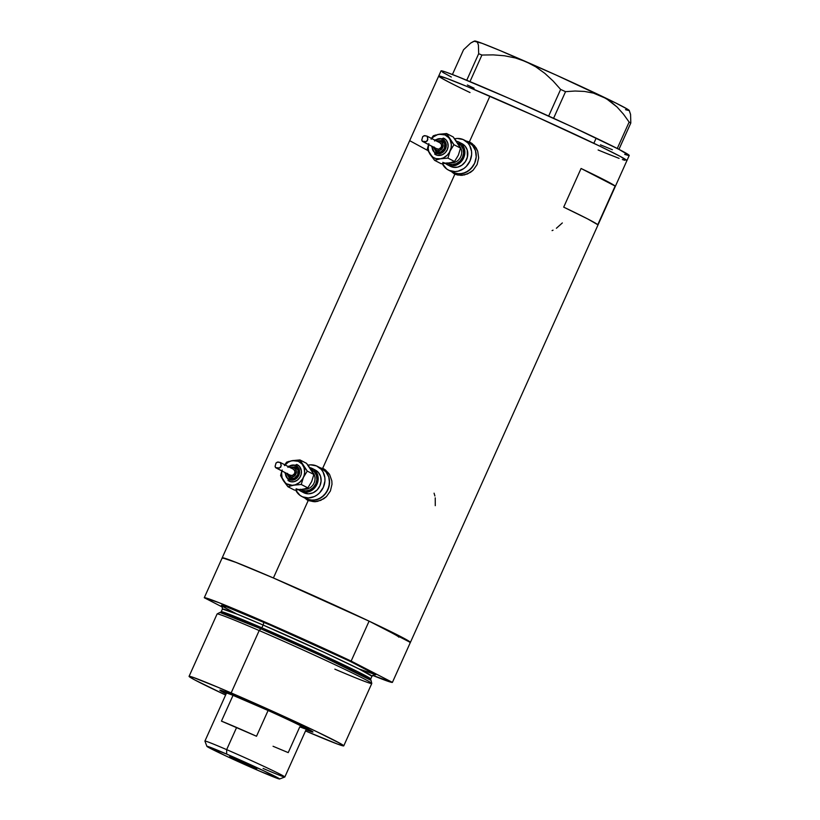 <?xml version="1.0" encoding="UTF-8"?>
<svg xmlns="http://www.w3.org/2000/svg" width="820" height="820" viewBox="0 0 820 820"><rect width="100%" height="100%" fill="white"/><g stroke="black" fill="none" stroke-linecap="round" stroke-linejoin="round"><path stroke-width="1.23" d="M454.68 138.795A16.964 14.985 117.3 0 1 463.187 139.554A16.964 14.985 117.3 0 1 464.017 139.943A16.964 14.985 117.3 0 1 469.788 161.427A16.964 14.985 117.3 0 1 449.288 170.478L456.699 173.707L462.695 173.543L468.415 170.909L472.976 166.224L474.595 163.323L476.205 156.958L475.477 150.654L472.515 145.376L467.769 141.922A16.964 14.985 117.3 0 1 468.599 142.311A16.964 14.985 117.3 0 1 474.37 163.795A16.964 14.985 117.3 0 1 453.88 172.846L449.288 170.478A16.964 14.985 117.3 0 1 448.468 170.088L455.756 173.85A16.964 14.985 -62.7 0 0 456.576 174.24L453.88 172.846A16.964 14.985 117.3 0 1 453.05 172.456A16.964 14.985 -62.7 0 0 453.88 172.846L455.694 173.82M307.992 465.165A16.964 14.985 117.3 0 1 316.51 465.934A16.964 14.985 117.3 0 1 317.34 466.324A16.964 14.985 117.3 0 1 323.111 487.808A16.964 14.985 117.3 0 1 302.611 496.858L310.011 500.087L316.018 499.913L321.737 497.289L326.288 492.605L329.005 486.567L329.455 480.11L328.789 477.025L325.837 471.746L321.091 468.302A16.964 14.985 117.3 0 1 321.922 468.691A16.964 14.985 117.3 0 1 327.692 490.165A16.964 14.985 117.3 0 1 307.192 499.226L302.611 496.858A16.964 14.985 117.3 0 1 301.781 496.469L309.068 500.231A16.964 14.985 -62.7 0 0 309.898 500.62L307.192 499.226A16.964 14.985 117.3 0 1 306.372 498.827A16.964 14.985 -62.7 0 0 307.192 499.226L309.017 500.2M470.916 142.741A17.661 15.611 -62.7 0 0 470.762 142.67L470.28 142.383M324.238 469.112A17.661 15.611 -62.7 0 0 324.084 469.05L322.68 468.322L454.874 174.158L461.014 175.347L467.451 173.983L473.119 170.222L477.086 164.574L478.675 157.881L477.701 151.208L474.401 145.601L469.358 141.942L489.909 96.206L469.358 141.942L466.037 140.989L472.053 143.479L476.307 148.215L477.701 151.208L478.675 157.881L477.086 164.574L473.119 170.222L470.454 172.374L464.263 174.978L457.837 175.07L454.874 174.158L450.026 170.611L454.874 174.158L322.68 468.322L323.603 468.763M308.197 500.538L314.337 501.727L320.763 500.354L326.442 496.602L330.409 490.954L331.997 484.261L331.823 480.858L329.63 474.595L325.376 469.86L319.359 467.369L325.376 469.86L329.63 474.595L331.823 480.858L331.997 484.261L330.409 490.954L326.442 496.602L323.767 498.755L317.586 501.358L314.337 501.727L308.197 500.538L303.349 496.981L308.197 500.538L273.398 577.977L308.197 500.538L307.397 500.159M489.909 96.206A103.166 2.952 -155.8 0 0 438.71 76.045L446.51 78.3L467.441 86.664L534.466 115.845L600.517 146.493L620.371 156.466L626.9 160.638A103.166 2.952 -155.8 0 0 489.909 96.206M222.189 557.866A103.166 2.952 24.2 0 1 222.199 557.815A103.166 2.952 24.2 0 1 273.398 577.977A103.166 2.952 24.2 0 1 410.4 642.398A103.166 2.952 24.2 0 1 410.369 642.439L392.411 682.383A103.166 2.952 24.2 0 1 372.567 675.362L392.411 682.383L351.144 661.084L369.092 621.14L273.398 577.977L369.943 621.539L400.058 636.238L408.903 641.117L410.389 642.409L409.774 642.449M615.133 186.058L597.77 224.711A103.166 2.952 -155.8 0 0 563.699 207.142L581.072 168.479A103.166 2.952 24.2 0 1 615.133 186.058L597.77 224.711L587.622 218.899L563.699 207.142L581.072 168.479L615.133 186.058M222.497 558.256L224.332 558.133L234.089 561.628L273.398 577.977L236.713 562.653L222.23 557.784L204.272 597.729A103.166 2.952 24.2 0 1 255.44 617.911A103.166 2.952 24.2 0 1 351.144 661.084L255.44 617.911L218.766 602.597L204.272 597.729L222.558 607.159L204.272 597.729L222.23 557.784A103.166 2.952 -155.8 0 1 273.398 577.977A103.166 2.952 -155.8 0 1 369.092 621.14L389.726 631.789L369.092 621.14L351.144 661.084L392.411 682.383L410.369 642.439L389.726 631.789L410.369 642.439M453.665 84.552L445.25 80.206M622.349 159.531L624.778 160.31M619.11 158.373L604.504 152.623M409.949 140.814L427.927 150.583M434.887 495.987L434.077 493.179M435.276 505.673L435.235 497.853M556.39 228.257L562.335 222.948M552.075 230.615L553.049 230.174M322.68 468.322L324.084 469.05A17.661 15.611 -62.7 0 0 320.743 468.077M305.183 498.222A17.661 15.611 -62.7 0 0 308.053 500.466M324.084 469.05L321.153 468.148M323.797 469.696L329.455 474.308A16.964 14.985 -62.7 0 0 324.628 470.085L317.34 466.324M315.7 501.717L309.898 500.62A16.964 14.985 -62.7 0 0 314.798 501.707M469.358 141.942L470.762 142.67A17.661 15.611 -62.7 0 0 467.42 141.706M451.871 171.841A17.661 15.611 -62.7 0 0 454.731 174.096M454.874 174.158L454.075 173.778M470.762 142.67L467.83 141.778M470.475 143.315L476.133 147.928A16.964 14.985 -62.7 0 0 471.305 143.705L464.017 139.943M462.377 175.337L456.576 174.24A16.964 14.985 -62.7 0 0 461.476 175.337M320.548 483.585L320.333 484.928L320.548 483.585M467.236 157.204L467.021 158.557L467.236 157.204M410.4 642.398L629.227 155.472A103.166 2.952 -155.8 0 0 596.16 138.129A103.166 2.952 -155.8 0 0 496.223 92.773A103.166 2.952 -155.8 0 0 441.027 70.899L438.71 76.045A103.166 2.952 24.2 0 1 493.917 97.928A103.166 2.952 24.2 0 1 593.844 143.285L596.16 138.129L593.844 143.285A103.166 2.952 24.2 0 1 626.91 160.628L620.402 156.487L600.568 146.524L534.548 115.886L467.502 86.694L446.551 78.32L438.72 76.034L222.199 557.815M465.053 90.159L470.024 92.557A103.166 2.952 24.2 0 1 438.71 76.045M629.217 155.492L618.926 149.342L630.816 122.99L630.57 114.421L629.258 110.495A84.798 2.419 -155.8 0 0 602.085 96.319A84.798 2.419 -155.8 0 0 526.02 61.684A84.798 2.419 -155.8 0 0 475.856 41.184A84.798 2.419 -155.8 0 0 474.636 41.01L470.629 43.101L463.546 49.753L452.425 74.507L463.546 49.753L470.629 43.101L473.529 41.43L475.856 41.184L477.465 42.445L478.419 45.1L478.675 53.72L466.744 80.257L478.675 53.72L481.914 55.042L493.23 54.878L504.392 55.76L515.36 57.953L526.02 61.684L535.829 66.861L544.859 73.38L553.121 81.016L560.634 89.431L548.662 116.061L560.634 89.431L565.544 91.666L575.076 91.02L584.486 91.43L593.506 93.131L602.085 96.319L610.029 101.044L617.101 107.051L623.446 114.144L629.135 122.077L617.265 148.482L629.135 122.077L630.816 122.99L630.57 114.421L629.627 111.745M473.529 41.43L475.856 41.184L477.465 42.445L478.419 45.1L478.675 53.72L481.914 55.042L469.983 81.6L481.914 55.042L493.23 54.878L504.392 55.76L515.36 57.953L526.02 61.684L535.829 66.861L544.859 73.38L553.121 81.016L560.634 89.431L565.544 91.666L575.076 91.02L584.486 91.43L593.506 93.131L606.164 98.502L617.101 107.051L623.446 114.144L629.135 122.077L630.816 122.99L618.967 149.353L572.739 127.11L509.476 98.554L457.857 76.649L445.588 71.986L441.662 70.848L441.324 71.319M553.582 118.295L565.544 91.666L553.582 118.295M474.821 41.41L482.068 43.316L500.097 50.573L555.878 74.938L615.615 102.91L627.556 109.224L629.165 110.638L625.516 109.675M598.118 149.988L610.08 154.877M440.186 77.326L449.011 82.184M442.503 72.17L451.328 77.029M467.369 85.003L474.093 88.242M600.435 144.833L612.396 149.722M624.666 154.375L628.591 155.523M245.2 700.157A51.014 1.455 24.2 0 1 312.943 731.963A51.014 1.455 24.2 0 1 306.065 729.739L312.943 732.024L305.553 727.811L262.666 707.824L225.766 692.07L219.883 690.184L226.146 693.822A51.014 1.455 24.2 0 1 219.914 690.153A51.014 1.455 24.2 0 1 245.2 700.157M343.754 745.862L371.778 683.501A84.798 2.419 -155.8 0 0 259.181 630.549L260.873 628.817A83.015 2.368 -155.8 0 0 219.709 612.56L217.136 613.944A84.798 2.419 24.2 0 1 259.181 630.549A84.798 2.419 -155.8 0 0 217.095 613.985L189.071 676.346A84.798 2.419 24.2 0 1 231.158 692.91L259.181 630.549L231.158 692.91A84.798 2.419 24.2 0 1 343.754 745.862A84.798 2.419 24.2 0 1 305.522 730.948L337.348 744.006L343.754 745.872L340.812 743.781L316.52 731.573L267.771 709.054L218.397 687.457L192.802 677.238L189.082 676.336L194.442 679.759L225.602 695.032A84.798 2.419 24.2 0 1 189.071 676.346M370.784 680.241L319.902 655.18L260.873 628.817A1.414 0.656 113.3 0 0 261.867 627.802L323.551 655.395L357.612 671.621L367.596 676.818L370.712 678.991L370.855 680.303M374.453 674.634L371.952 676.233L358.842 668.864L324.792 652.638L263.097 625.045A2.829 1.322 113.3 0 0 263.087 621.857L350.776 661.637L375.683 674.737L358.945 668.915M222.23 606.349L221.513 605.252L227.417 607.149L263.087 621.857A2.829 1.322 -66.7 0 1 263.097 625.045A81.969 2.337 -155.8 0 0 222.425 609.024L221.185 611.792A81.969 2.337 24.2 0 1 261.867 627.802L263.097 625.045L261.867 627.802A81.969 2.337 24.2 0 1 370.712 678.991L371.952 676.233A81.969 2.337 -155.8 0 0 263.097 625.045L237.318 614.211L222.425 609.024L221.953 606.103M236.529 613.893L221.431 605.806L226.627 606.861L277.191 627.997L348.459 660.53L372.741 672.728L375.683 674.819L373.93 674.553M365.915 671.682L361.897 670.094M220.098 612.55L221.185 611.792L225.684 612.96L261.867 627.802A1.414 0.656 -66.7 0 1 260.873 628.817L220.201 612.56M371.778 683.449L371.111 680.6A83.015 2.368 -155.8 0 0 260.873 628.817L259.181 630.549A84.798 2.419 24.2 0 1 371.778 683.449A84.798 2.419 24.2 0 1 334.847 669.151M389.726 631.789A90.446 2.583 24.2 0 1 398.797 637.181M225.746 691.311L226.453 693.177L204.918 741.075A43.808 1.25 24.2 0 1 226.658 749.634A43.808 1.25 -155.8 0 0 204.918 741.116L206.906 746.343A39.852 1.138 24.2 0 1 226.679 754.092L226.658 749.634L236.611 727.473A43.808 1.25 -155.8 0 0 221.451 721.128L233.034 695.36A43.808 1.25 -155.8 0 0 226.453 693.146A43.808 1.25 24.2 0 1 233.034 695.36A43.808 1.25 24.2 0 1 248.193 701.705L268.099 710.489L248.193 701.705A43.808 1.25 24.2 0 1 268.099 710.489A43.808 1.25 24.2 0 1 306.342 729.082A43.808 1.25 24.2 0 1 299.802 726.838L288.22 752.616L273.05 746.272M279.569 779L284.806 777.011A43.808 1.25 -155.8 0 0 226.658 749.634A43.808 1.25 24.2 0 1 284.837 776.991L306.372 729.062A43.808 1.25 -155.8 0 0 268.099 710.489L256.516 736.257A43.808 1.25 -155.8 0 0 236.611 727.473L226.658 749.634L226.679 754.092A39.852 1.138 24.2 0 1 279.569 779A39.852 1.138 24.2 0 1 259.827 771.189L279.364 779L263.978 770.923L226.679 754.092L206.906 746.303L225.551 755.784L259.827 771.189A39.852 1.138 24.2 0 1 206.906 746.343M249.423 765.829L249.731 765.142L249.423 765.829L229.805 756.553L250.387 765.449L256.783 768.719L249.423 765.829L229.713 756.563L249.844 765.193L256.701 768.729L249.423 765.829M284.837 776.991A43.808 1.25 24.2 0 1 263.087 768.432M268.099 710.489L256.516 736.257L221.451 721.128L233.034 695.36L268.099 710.489M457.806 143.141L457.939 143.192A11.306 9.994 117.3 0 1 462.48 157.46A11.306 9.994 117.3 0 1 448.673 163.805L446.972 162.842M458.431 144.279L460.532 148.112L458.339 155.226L454.516 161.499L450.354 162.719A9.891 8.743 -62.7 0 0 460.03 158.004A9.891 8.743 -62.7 0 0 460.153 146.995M435.256 140.374A7.769 6.867 117.3 0 1 442.38 139.133A7.769 6.867 117.3 0 1 445.506 148.943A7.769 6.867 117.3 0 1 436.014 153.309A1.414 0.656 113.3 0 0 436.025 154.898A1.414 0.656 -66.7 0 1 436.014 153.309A7.769 6.867 117.3 0 1 432.15 146.401L433.042 150.603L434.846 152.643L438.669 153.811L442.677 152.428L445.506 148.943L446.213 144.546L445.352 141.839L442.38 139.133A1.414 0.656 -66.7 0 1 443.528 138.139A1.414 0.656 -66.7 0 1 443.548 138.149L446.121 140.025L447.72 142.875L448.12 146.298L447.248 149.742L445.239 152.704L442.4 154.724L437.552 155.369L434.641 154.109M437.337 141.45A4.951 4.366 117.3 0 1 440.637 141.409A1.414 0.656 -66.7 0 1 441.785 140.415A1.414 0.656 -66.7 0 1 441.806 140.425L444.696 143.695L444.358 148.451L441.006 151.895L436.588 152.018A1.414 0.656 -66.7 0 1 436.588 150.429A4.951 4.366 117.3 0 1 434.231 147.477M428.87 143.623L428.235 148.471L428.798 151.577L430.11 154.345L433.267 157.44L435.963 158.608L440.432 158.793L443.405 157.881L447.33 155.083L449.339 152.458L451.113 147.825L451.338 144.587L450.211 140.035L446.623 133.558L439.141 134.254A12.72 11.244 117.3 0 1 444.993 134.931L446.623 133.558L437.634 134.613L433.452 136.868L431.156 139.226M436.896 148.84A3.393 2.993 -62.7 0 0 437.224 149.014L422.269 141.255L421.818 139.697L422.823 136.499L424.739 135.628L427.077 136.151L427.856 139.421L426.256 141.614L422.269 141.255L421.777 140.159L422.648 136.725L424.022 135.751L426.994 136.11L427.753 137.35L427.404 140.763L425.58 141.788L422.761 141.552L437.224 149.014A3.393 2.993 -62.7 0 0 440.002 142.823L441.539 144.576L441.365 147.108L438.987 149.148L436.711 148.717M461.455 143.418L465.012 146.011L467.226 149.968L467.39 157.122L465.35 161.653L461.926 165.168L457.642 167.136L453.142 167.26L448.089 165.097A12.72 11.244 117.3 0 1 447.474 164.799A12.72 11.244 117.3 0 1 445.485 163.457L450.364 166.296A12.72 11.244 -62.7 0 0 451.031 166.614A12.72 11.244 -62.7 0 0 466.406 159.828A12.72 11.244 -62.7 0 0 462.07 143.715L459.138 142.198A12.72 11.244 117.3 0 1 463.464 158.311A12.72 11.244 117.3 0 1 448.089 165.097L452.435 165.917L456.914 164.851L460.85 162.052L463.628 157.952L464.837 153.176L464.294 148.451L462.07 144.494L458.513 141.901A12.72 11.244 117.3 0 1 459.138 142.198M456.545 141.286A12.72 11.244 117.3 0 1 458.513 141.901L456.402 141.255M448.468 170.088A16.964 14.985 117.3 0 1 442.349 163.682L446.736 169.022L449.288 170.478L455.09 171.575L458.113 171.175L463.833 168.551L466.303 166.419L470.014 160.956L471.623 154.59L471.551 151.362L469.665 145.458L467.933 143.008L463.187 139.554L457.396 138.457L454.372 138.857M436.476 151.095L436.465 152.715M447.146 163.19L450.17 162.688M431.709 138.549A12.72 11.244 117.3 0 1 439.141 134.254L444.993 134.931L446.623 133.558L453.942 144.709L460.532 148.112L458.339 155.226L454.516 161.499L447.925 158.096L450.108 150.982L453.942 144.709L448.55 137.514L444.993 134.931A12.72 11.244 117.3 0 1 449.462 138.713A12.72 11.244 117.3 0 1 450.108 150.982A12.72 11.244 117.3 0 1 440.432 158.793A12.72 11.244 117.3 0 1 430.11 154.345L427.271 149.189L428.737 143.849L427.271 149.189L434.59 160.341L440.432 158.793L447.925 158.096L450.108 150.982L453.942 144.709L460.532 148.112L453.214 136.96L446.623 133.558L453.214 136.96L456.781 141.768M467.769 141.922L472.515 145.376L475.477 150.654L476.205 156.958L474.595 163.323L470.885 168.787L465.647 172.518L459.671 173.942L453.88 172.846A16.964 14.985 -62.7 0 0 474.37 163.795A16.964 14.985 -62.7 0 0 468.599 142.311M457.939 143.192L461.096 145.488L463.064 149.014L463.556 153.217L462.48 157.46L460.01 161.109L456.514 163.59L452.537 164.543L448.673 163.805M442.8 162.37A12.72 11.244 -62.7 0 0 448.663 163.047L441.18 163.744L434.59 160.341L440.432 158.793L447.925 158.096L454.516 161.499L450.354 162.719A9.891 8.743 -62.7 0 0 460.245 157.655A9.891 8.743 -62.7 0 0 459.712 146.401M442.277 140.661L442.277 140.661A6.355 5.617 -62.7 0 1 444.235 148.717A6.355 5.617 -62.7 0 1 436.588 152.018L435.635 151.474M434.149 146.985L435.205 149.424L437.408 150.685L440.022 150.337L442.154 148.502L443.077 144.853L442.021 142.413L439.817 141.163L437.203 141.511M443.548 138.149A1.414 0.656 113.3 0 0 443.528 138.139A1.414 0.656 113.3 0 0 442.38 139.133L438.341 138.816L434.59 140.999M433.288 135.802L431.238 138.744L433.288 135.802L435.943 134.951L433.288 135.802M437.47 134.572L439.141 134.254L437.47 134.572M448.663 163.047L441.18 163.744L434.59 160.341L430.11 154.345A12.72 11.244 117.3 0 1 428.604 144.576M441.806 140.425A1.414 0.656 113.3 0 0 441.785 140.415A1.414 0.656 113.3 0 0 440.637 141.409A4.951 4.366 117.3 0 1 442.626 147.651A4.951 4.366 117.3 0 1 436.588 150.429A1.414 0.656 113.3 0 0 436.588 152.018M436.025 154.898A9.184 8.118 -62.7 0 0 447.064 150.132A9.184 8.118 -62.7 0 0 444.225 138.488M311.128 469.522L311.252 469.573A11.306 9.994 117.3 0 1 315.803 483.841A11.306 9.994 117.3 0 1 301.986 490.186L300.284 489.212M311.754 470.659L313.855 474.483L311.661 481.606L307.828 487.879L303.677 489.099A9.891 8.743 -62.7 0 0 313.353 484.384A9.891 8.743 -62.7 0 0 313.476 473.365M288.579 466.754A7.769 6.867 117.3 0 1 295.702 465.514A7.769 6.867 117.3 0 1 298.829 475.323A7.769 6.867 117.3 0 1 289.337 479.69A1.414 0.656 113.3 0 0 289.347 481.278A1.414 0.656 -66.7 0 1 289.337 479.69A7.769 6.867 117.3 0 1 285.473 472.781L285.801 475.682L288.168 479.023L291.992 480.192L295.999 478.798L298.829 475.323L299.536 470.926L298.675 468.22L295.702 465.514A1.414 0.656 -66.7 0 1 296.85 464.52A1.414 0.656 -66.7 0 1 296.871 464.53L299.433 466.395L301.401 470.926L301.155 474.421L299.689 477.691L297.219 480.233L294.124 481.658L290.874 481.75L287.963 480.489M290.659 467.82A4.951 4.366 117.3 0 1 293.96 467.789A1.414 0.656 -66.7 0 1 295.108 466.795A1.414 0.656 -66.7 0 1 295.128 466.805L298.008 470.075L297.68 474.831L294.329 478.275L289.911 478.398A1.414 0.656 -66.7 0 1 289.901 476.809A4.951 4.366 117.3 0 1 287.543 473.857M282.193 470.003L281.567 473.222L282.121 477.957L284.335 481.914L286.59 483.82L292.248 485.327L295.261 484.815L299.443 482.56L302.662 478.839L304.025 475.805L304.64 472.586L304.097 467.851L299.946 459.938L292.453 460.635A12.72 11.244 117.3 0 1 298.316 461.311L299.946 459.938L290.957 460.994L288.087 462.306L284.478 465.596M290.218 475.221A3.393 2.993 -62.7 0 0 290.536 475.395L275.582 467.636L275.13 466.078L276.135 462.88L278.062 462.008L280.399 462.531L281.178 465.791L279.579 467.984L275.582 467.636L275.1 466.529L275.971 463.105L277.344 462.121L280.419 462.541L281.209 465.268L280.727 467.144L278.892 468.169L276.084 467.933L290.536 475.395A3.393 2.993 -62.7 0 0 293.324 469.204L294.862 470.946L294.688 473.488L292.309 475.528L290.034 475.098M300.786 491.18L303.728 492.697A12.72 11.244 -62.7 0 0 304.353 492.994L301.411 491.477A12.72 11.244 117.3 0 1 300.786 491.18A12.72 11.244 117.3 0 1 298.808 489.837L303.687 492.676M309.868 467.666A12.72 11.244 117.3 0 1 311.836 468.281A12.72 11.244 117.3 0 1 312.451 468.579A12.72 11.244 117.3 0 1 316.786 484.681A12.72 11.244 117.3 0 1 301.411 491.477L305.757 492.297L310.237 491.231L314.173 488.433L317.77 481.986L318.109 477.137L316.694 472.709L313.752 469.378L309.724 467.636M301.781 496.469A16.964 14.985 117.3 0 1 295.671 490.063L300.058 495.403L302.611 496.858L308.412 497.955L314.388 496.53L317.145 494.921L319.626 492.799L323.326 487.336L324.945 480.961L324.874 477.742L322.988 471.838L321.245 469.378L316.51 465.934L310.708 464.837L307.684 465.237M289.798 477.476L289.788 479.085M300.468 489.571L303.482 489.058M285.032 464.919A12.72 11.244 117.3 0 1 292.453 460.635L298.316 461.311L299.946 459.938L307.264 471.09L313.855 474.483L311.661 481.606L307.828 487.879L301.237 484.476L303.431 477.363L307.264 471.09L301.873 463.894L298.316 461.311A12.72 11.244 117.3 0 1 302.785 465.094A12.72 11.244 117.3 0 1 303.431 477.363A12.72 11.244 117.3 0 1 293.755 485.173A12.72 11.244 117.3 0 1 283.433 480.715L280.594 475.569L282.049 470.229L280.594 475.569L287.902 486.721L293.755 485.173L301.237 484.476L303.431 477.363L307.264 471.09L313.855 474.483L306.536 463.341L299.946 459.938L306.536 463.341L310.103 468.138M321.091 468.302L325.837 471.746L328.789 477.025L329.527 483.328L327.918 489.704L324.207 495.167L318.97 498.898L312.994 500.323L307.192 499.226A16.964 14.985 -62.7 0 0 327.692 490.165A16.964 14.985 -62.7 0 0 321.922 468.691M314.777 469.798L318.324 472.381L320.548 476.348L321.091 481.073L319.892 485.85L317.104 489.95L313.178 492.748L308.699 493.814L304.353 492.994A12.72 11.244 -62.7 0 0 319.728 486.198A12.72 11.244 -62.7 0 0 315.392 470.096L312.451 468.579M311.252 469.573L314.419 471.869L316.387 475.395L316.879 479.597L315.803 483.841L313.332 487.48L309.837 489.97L305.86 490.913L301.986 490.186M296.122 488.751A12.72 11.244 -62.7 0 0 301.986 489.417L294.493 490.114L287.902 486.721L293.755 485.173L301.237 484.476L307.828 487.879L303.677 489.099A9.891 8.743 -62.7 0 0 313.558 484.036A9.891 8.743 -62.7 0 0 313.035 472.771M295.6 467.041L295.6 467.041A6.355 5.617 -62.7 0 1 297.558 475.098A6.355 5.617 -62.7 0 1 289.911 478.398L288.958 477.855M287.461 473.365L288.517 475.805L291.592 477.127L294.144 476.246L295.948 474.032L296.399 471.233L295.343 468.794L293.14 467.533L290.526 467.882M296.871 464.53A1.414 0.656 113.3 0 0 296.85 464.52A1.414 0.656 113.3 0 0 295.702 465.514L291.664 465.196L287.902 467.369M286.611 462.172L284.56 465.124L286.611 462.172L289.255 461.322L286.611 462.172M290.792 460.953L292.453 460.635L290.792 460.953M301.986 489.417L294.493 490.114L287.902 486.721L283.433 480.715A12.72 11.244 117.3 0 1 281.926 470.946M295.128 466.805A1.414 0.656 113.3 0 0 295.108 466.795A1.414 0.656 113.3 0 0 293.96 467.789A4.951 4.366 117.3 0 1 295.948 474.032A4.951 4.366 117.3 0 1 289.901 476.809A1.414 0.656 113.3 0 0 289.911 478.398M289.347 481.278A9.184 8.118 -62.7 0 0 300.376 476.512A9.184 8.118 -62.7 0 0 297.547 464.868M308.207 728.375L306.342 729.082M435.574 154.693L431.392 146.011M434.497 139.984L443.999 138.365M436.281 151.874L433.288 146.995M436.404 140.968L442.113 140.568M437.06 148.933L422.607 141.481M450.405 166.316L447.474 164.799M440.166 142.905L427.005 136.11M288.896 481.063L284.714 472.392M287.82 466.365L297.322 464.745M289.603 478.255L286.611 473.365M289.726 467.338L295.436 466.949M290.372 475.313L275.92 467.851M293.488 469.286L280.317 462.49"/></g></svg>
